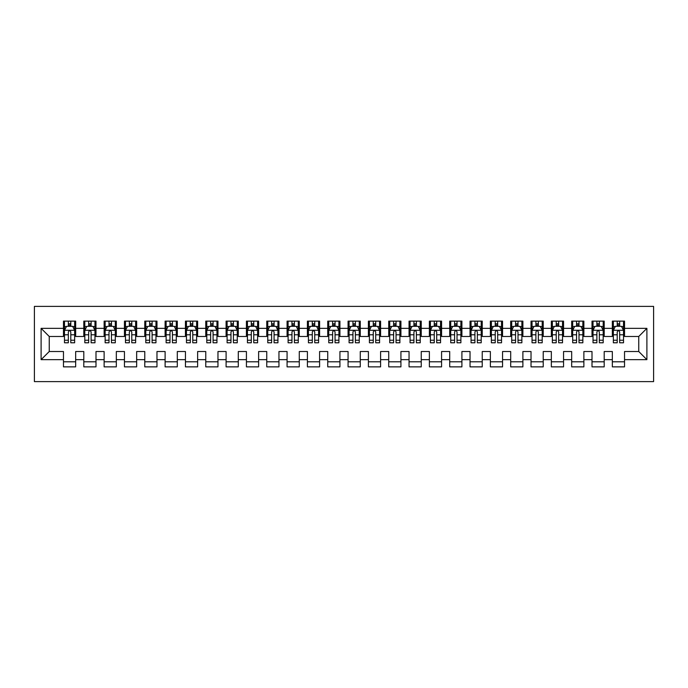 <?xml version="1.0" encoding="UTF-8"?>
<svg xmlns="http://www.w3.org/2000/svg" width="688" height="688" viewBox="0 0 688 688"><rect width="100%" height="100%" fill="white"/><g stroke="black" fill="none" stroke-linecap="round" stroke-linejoin="round"><path stroke-width="1.03" d="M34.4 381.608L653.6 381.608L653.6 306.392L34.4 306.392L34.4 381.608M41.108 359.652L41.108 328.348L63.468 328.348L63.468 336.475L49.244 336.475L49.244 351.525L41.108 359.652L63.468 359.652L63.468 366.867L75.663 366.867L75.663 359.652L83.798 359.652L83.798 366.867L95.993 366.867L95.993 359.652L104.129 359.652L104.129 366.867L116.324 366.867L116.324 359.652L124.451 359.652L124.451 366.867L136.654 366.867L136.654 359.652L144.781 359.652L144.781 366.867L156.976 366.867L156.976 359.652L165.111 359.652L165.111 366.867L177.306 366.867L177.306 359.652L185.442 359.652L185.442 366.867L197.637 366.867L197.637 359.652L205.764 359.652L205.764 366.867L217.967 366.867L217.967 359.652L226.094 359.652L226.094 366.867L238.289 366.867L238.289 359.652L246.424 359.652L246.424 366.867L258.619 366.867L258.619 359.652L266.755 359.652L266.755 366.867L278.95 366.867L278.95 359.652L287.077 359.652L287.077 366.867L299.28 366.867L299.28 359.652L307.407 359.652L307.407 366.867L319.602 366.867L319.602 359.652L327.737 359.652L327.737 366.867L339.932 366.867L339.932 359.652L348.068 359.652L348.068 366.867L360.263 366.867L360.263 359.652L368.398 359.652L368.398 366.867L380.593 366.867L380.593 359.652L388.72 359.652L388.72 366.867L400.923 366.867L400.923 359.652L409.05 359.652L409.05 366.867L421.245 366.867L421.245 359.652L429.381 359.652L429.381 366.867L441.576 366.867L441.576 359.652L449.711 359.652L449.711 366.867L461.906 366.867L461.906 359.652L470.033 359.652L470.033 366.867L482.236 366.867L482.236 359.652L490.363 359.652L490.363 366.867L502.558 366.867L502.558 359.652L510.694 359.652L510.694 366.867L522.889 366.867L522.889 359.652L531.024 359.652L531.024 366.867L543.219 366.867L543.219 359.652L551.346 359.652L551.346 366.867L563.549 366.867L563.549 359.652L571.676 359.652L571.676 366.867L583.871 366.867L583.871 359.652L592.007 359.652L592.007 366.867L604.202 366.867L604.202 359.652L612.337 359.652L612.337 366.867L624.532 366.867L624.532 351.525L638.756 351.525L638.756 336.475L624.532 336.475L624.532 328.348L646.892 328.348L646.892 359.652L624.532 359.652M624.532 328.348L624.532 321.133L612.337 321.133L612.337 328.348L604.202 328.348L604.202 321.133L592.007 321.133L592.007 328.348L583.871 328.348L583.871 321.133L571.676 321.133L571.676 328.348L563.549 328.348L563.549 321.133L551.346 321.133L551.346 328.348L543.219 328.348L543.219 321.133L531.024 321.133L531.024 328.348L522.889 328.348L522.889 321.133L510.694 321.133L510.694 328.348L502.558 328.348L502.558 321.133L490.363 321.133L490.363 328.348L482.236 328.348L482.236 321.133L470.033 321.133L470.033 328.348L461.906 328.348L461.906 321.133L449.711 321.133L449.711 328.348L441.576 328.348L441.576 321.133L429.381 321.133L429.381 328.348L421.245 328.348L421.245 321.133L409.05 321.133L409.05 328.348L400.923 328.348L400.923 321.133L388.72 321.133L388.72 328.348L380.593 328.348L380.593 321.133L368.398 321.133L368.398 328.348L360.263 328.348L360.263 321.133L348.068 321.133L348.068 328.348L339.932 328.348L339.932 321.133L327.737 321.133L327.737 328.348L319.602 328.348L319.602 321.133L307.407 321.133L307.407 328.348L299.28 328.348L299.28 321.133L287.077 321.133L287.077 328.348L278.95 328.348L278.95 321.133L266.755 321.133L266.755 328.348L258.619 328.348L258.619 321.133L246.424 321.133L246.424 328.348L238.289 328.348L238.289 321.133L226.094 321.133L226.094 328.348L217.967 328.348L217.967 321.133L205.764 321.133L205.764 328.348L197.637 328.348L197.637 321.133L185.442 321.133L185.442 328.348L177.306 328.348L177.306 321.133L165.111 321.133L165.111 328.348L156.976 328.348L156.976 321.133L144.781 321.133L144.781 328.348L136.654 328.348L136.654 321.133L124.451 321.133L124.451 328.348L116.324 328.348L116.324 321.133L104.129 321.133L104.129 328.348L95.993 328.348L95.993 321.133L83.798 321.133L83.798 328.348L75.663 328.348L75.663 321.133L63.468 321.133L63.468 328.348M604.202 359.652L604.202 351.525L612.337 351.525L612.337 359.652M646.892 328.348L638.756 336.475M583.871 359.652L583.871 351.525L592.007 351.525L592.007 359.652M612.337 328.348L612.337 336.475L604.202 336.475L604.202 328.348M563.549 359.652L563.549 351.525L571.676 351.525L571.676 359.652M592.007 328.348L592.007 336.475L583.871 336.475L583.871 328.348M543.219 359.652L543.219 351.525L551.346 351.525L551.346 359.652M571.676 328.348L571.676 336.475L563.549 336.475L563.549 328.348M522.889 359.652L522.889 351.525L531.024 351.525L531.024 359.652M551.346 328.348L551.346 336.475L543.219 336.475L543.219 328.348M502.558 359.652L502.558 351.525L510.694 351.525L510.694 359.652M531.024 328.348L531.024 336.475L522.889 336.475L522.889 328.348M482.236 359.652L482.236 351.525L490.363 351.525L490.363 359.652M510.694 328.348L510.694 336.475L502.558 336.475L502.558 328.348M461.906 359.652L461.906 351.525L470.033 351.525L470.033 359.652M490.363 328.348L490.363 336.475L482.236 336.475L482.236 328.348M441.576 359.652L441.576 351.525L449.711 351.525L449.711 359.652M470.033 328.348L470.033 336.475L461.906 336.475L461.906 328.348M421.245 359.652L421.245 351.525L429.381 351.525L429.381 359.652M449.711 328.348L449.711 336.475L441.576 336.475L441.576 328.348M400.923 359.652L400.923 351.525L409.05 351.525L409.05 359.652M429.381 328.348L429.381 336.475L421.245 336.475L421.245 328.348M380.593 359.652L380.593 351.525L388.72 351.525L388.72 359.652M409.05 328.348L409.05 336.475L400.923 336.475L400.923 328.348M360.263 359.652L360.263 351.525L368.398 351.525L368.398 359.652M388.72 328.348L388.72 336.475L380.593 336.475L380.593 328.348M339.932 359.652L339.932 351.525L348.068 351.525L348.068 359.652M368.398 328.348L368.398 336.475L360.263 336.475L360.263 328.348M319.602 359.652L319.602 351.525L327.737 351.525L327.737 359.652M348.068 328.348L348.068 336.475L339.932 336.475L339.932 328.348M299.28 359.652L299.28 351.525L307.407 351.525L307.407 359.652M327.737 328.348L327.737 336.475L319.602 336.475L319.602 328.348M278.95 359.652L278.95 351.525L287.077 351.525L287.077 359.652M307.407 328.348L307.407 336.475L299.28 336.475L299.28 328.348M258.619 359.652L258.619 351.525L266.755 351.525L266.755 359.652M287.077 328.348L287.077 336.475L278.95 336.475L278.95 328.348M238.289 359.652L238.289 351.525L246.424 351.525L246.424 359.652M266.755 328.348L266.755 336.475L258.619 336.475L258.619 328.348M217.967 359.652L217.967 351.525L226.094 351.525L226.094 359.652M246.424 328.348L246.424 336.475L238.289 336.475L238.289 328.348M197.637 359.652L197.637 351.525L205.764 351.525L205.764 359.652M226.094 328.348L226.094 336.475L217.967 336.475L217.967 328.348M177.306 359.652L177.306 351.525L185.442 351.525L185.442 359.652M205.764 328.348L205.764 336.475L197.637 336.475L197.637 328.348M156.976 359.652L156.976 351.525L165.111 351.525L165.111 359.652M185.442 328.348L185.442 336.475L177.306 336.475L177.306 328.348M136.654 359.652L136.654 351.525L144.781 351.525L144.781 359.652M165.111 328.348L165.111 336.475L156.976 336.475L156.976 328.348M116.324 359.652L116.324 351.525L124.451 351.525L124.451 359.652M144.781 328.348L144.781 336.475L136.654 336.475L136.654 328.348M95.993 359.652L95.993 351.525L104.129 351.525L104.129 359.652M124.451 328.348L124.451 336.475L116.324 336.475L116.324 328.348M75.663 359.652L75.663 351.525L83.798 351.525L83.798 359.652M104.129 328.348L104.129 336.475L95.993 336.475L95.993 328.348M49.244 351.525L63.468 351.525L63.468 359.652M83.798 328.348L83.798 336.475L75.663 336.475L75.663 328.348M612.337 326.215L613.352 326.215M623.517 326.215L624.532 326.215M592.007 326.215L593.022 326.215M603.187 326.215L604.202 326.215M571.676 326.215L572.691 326.215M582.856 326.215L583.871 326.215M551.346 326.215L552.361 326.215M562.526 326.215L563.549 326.215M531.024 326.215L532.039 326.215M542.204 326.215L543.219 326.215M510.694 326.215L511.709 326.215M521.874 326.215L522.889 326.215M490.363 326.215L491.378 326.215M501.543 326.215L502.558 326.215M470.033 326.215L471.048 326.215M481.213 326.215L482.236 326.215M449.711 326.215L450.726 326.215M460.891 326.215L461.906 326.215M429.381 326.215L430.396 326.215M440.561 326.215L441.576 326.215M409.05 326.215L410.065 326.215M420.23 326.215L421.245 326.215M388.72 326.215L389.735 326.215M399.9 326.215L400.923 326.215M368.398 326.215L369.413 326.215M379.578 326.215L380.593 326.215M348.068 326.215L349.083 326.215M359.248 326.215L360.263 326.215M327.737 326.215L328.752 326.215M338.917 326.215L339.932 326.215M307.407 326.215L308.422 326.215M318.587 326.215L319.602 326.215M287.077 326.215L288.1 326.215M298.265 326.215L299.28 326.215M266.755 326.215L267.77 326.215M277.935 326.215L278.95 326.215M246.424 326.215L247.439 326.215M257.604 326.215L258.619 326.215M226.094 326.215L227.109 326.215M237.274 326.215L238.289 326.215M205.764 326.215L206.787 326.215M216.952 326.215L217.967 326.215M185.442 326.215L186.457 326.215M196.622 326.215L197.637 326.215M165.111 326.215L166.126 326.215M176.291 326.215L177.306 326.215M144.781 326.215L145.796 326.215M155.961 326.215L156.976 326.215M124.451 326.215L125.474 326.215M135.639 326.215L136.654 326.215M104.129 326.215L105.144 326.215M115.309 326.215L116.324 326.215M83.798 326.215L84.813 326.215M94.978 326.215L95.993 326.215M63.468 326.215L64.483 326.215M74.648 326.215L75.663 326.215M63.468 361.785L75.663 361.785M83.798 361.785L95.993 361.785M104.129 361.785L116.324 361.785M124.451 361.785L136.654 361.785M144.781 361.785L156.976 361.785M165.111 361.785L177.306 361.785M185.442 361.785L197.637 361.785M205.764 361.785L217.967 361.785M226.094 361.785L238.289 361.785M246.424 361.785L258.619 361.785M266.755 361.785L278.95 361.785M287.077 361.785L299.28 361.785M307.407 361.785L319.602 361.785M327.737 361.785L339.932 361.785M348.068 361.785L360.263 361.785M368.398 361.785L380.593 361.785M388.72 361.785L400.923 361.785M409.05 361.785L421.245 361.785M429.381 361.785L441.576 361.785M449.711 361.785L461.906 361.785M470.033 361.785L482.236 361.785M490.363 361.785L502.558 361.785M510.694 361.785L522.889 361.785M531.024 361.785L543.219 361.785M551.346 361.785L563.549 361.785M571.676 361.785L583.871 361.785M592.007 361.785L604.202 361.785M612.337 361.785L624.532 361.785M41.108 328.348L49.244 336.475M638.756 351.525L646.892 359.652M70.787 323.773L68.344 323.773M74.648 340.233L70.787 340.233L70.787 342.779L74.648 342.779L74.648 330.378L72.618 326.318L66.521 326.318L64.483 330.378L64.483 342.779L68.344 342.779L68.344 340.233L64.483 340.233M64.483 330.378L64.483 321.133M74.648 330.378L74.648 321.133M68.344 326.318L68.344 321.133M70.787 321.133L70.787 326.318M70.787 340.233L70.787 331.908C69.978 330.335 69.161 330.335 68.344 331.908L68.344 340.233M70.787 326.215L68.344 326.215M91.117 323.773L88.675 323.773M94.978 340.233L91.117 340.233L91.117 342.779L94.978 342.779L94.978 330.378L92.949 326.318L86.843 326.318L84.813 330.378L84.813 342.779L88.675 342.779L88.675 340.233L84.813 340.233M84.813 330.378L84.813 321.133M94.978 330.378L94.978 321.133M88.675 326.318L88.675 321.133M91.117 321.133L91.117 326.318M91.117 340.233L91.117 331.908C90.3 330.335 89.492 330.335 88.675 331.908L88.675 340.233M91.117 326.215L88.675 326.215M111.447 323.773L109.005 323.773M115.309 340.233L111.447 340.233L111.447 342.779L115.309 342.779L115.309 330.378L113.271 326.318L107.173 326.318L105.144 330.378L105.144 342.779L109.005 342.779L109.005 340.233L105.144 340.233M105.144 330.378L105.144 321.133M115.309 330.378L115.309 321.133M109.005 326.318L109.005 321.133M111.447 321.133L111.447 326.318M111.447 340.233L111.447 331.908C110.63 330.335 109.822 330.335 109.005 331.908L109.005 340.233M111.447 326.215L109.005 326.215M131.769 323.773L129.335 323.773M135.639 340.233L131.769 340.233L131.769 342.779L135.639 342.779L135.639 330.378L133.601 326.318L127.504 326.318L125.474 330.378L125.474 342.779L129.335 342.779L129.335 340.233L125.474 340.233M125.474 330.378L125.474 321.133M135.639 330.378L135.639 321.133M129.335 326.318L129.335 321.133M131.769 321.133L131.769 326.318M131.769 340.233L131.769 331.908C130.961 330.335 130.144 330.335 129.335 331.908L129.335 340.233M131.769 326.215L129.335 326.215M152.1 323.773L149.657 323.773M155.961 340.233L152.1 340.233L152.1 342.779L155.961 342.779L155.961 330.378L153.931 326.318L147.834 326.318L145.796 330.378L145.796 342.779L149.657 342.779L149.657 340.233L145.796 340.233M145.796 330.378L145.796 321.133M155.961 330.378L155.961 321.133M149.657 326.318L149.657 321.133M152.1 321.133L152.1 326.318M152.1 340.233L152.1 331.908C151.291 330.335 150.474 330.335 149.657 331.908L149.657 340.233M152.1 326.215L149.657 326.215M172.43 323.773L169.988 323.773M176.291 340.233L172.43 340.233L172.43 342.779L176.291 342.779L176.291 330.378L174.262 326.318L168.164 326.318L166.126 330.378L166.126 342.779L169.988 342.779L169.988 340.233L166.126 340.233M166.126 330.378L166.126 321.133M176.291 330.378L176.291 321.133M169.988 326.318L169.988 321.133M172.43 321.133L172.43 326.318M172.43 340.233L172.43 331.908C171.613 330.335 170.805 330.335 169.988 331.908L169.988 340.233M172.43 326.215L169.988 326.215M192.76 323.773L190.318 323.773M196.622 340.233L192.76 340.233L192.76 342.779L196.622 342.779L196.622 330.378L194.584 326.318L188.486 326.318L186.457 330.378L186.457 342.779L190.318 342.779L190.318 340.233L186.457 340.233M186.457 330.378L186.457 321.133M196.622 330.378L196.622 321.133M190.318 326.318L190.318 321.133M192.76 321.133L192.76 326.318M192.76 340.233L192.76 331.908C191.943 330.335 191.135 330.335 190.318 331.908L190.318 340.233M192.76 326.215L190.318 326.215M213.082 323.773L210.648 323.773M216.952 340.233L213.082 340.233L213.082 342.779L216.952 342.779L216.952 330.378L214.914 326.318L208.817 326.318L206.787 330.378L206.787 342.779L210.648 342.779L210.648 340.233L206.787 340.233M206.787 330.378L206.787 321.133M216.952 330.378L216.952 321.133M210.648 326.318L210.648 321.133M213.082 321.133L213.082 326.318M213.082 340.233L213.082 331.908C212.274 330.335 211.457 330.335 210.648 331.908L210.648 340.233M213.082 326.215L210.648 326.215M233.413 323.773L230.979 323.773M237.274 340.233L233.413 340.233L233.413 342.779L237.274 342.779L237.274 330.378L235.244 326.318L229.147 326.318L227.109 330.378L227.109 342.779L230.979 342.779L230.979 340.233L227.109 340.233M227.109 330.378L227.109 321.133M237.274 330.378L237.274 321.133M230.979 326.318L230.979 321.133M233.413 321.133L233.413 326.318M233.413 340.233L233.413 331.908C232.604 330.335 231.787 330.335 230.979 331.908L230.979 340.233M233.413 326.215L230.979 326.215M253.743 323.773L251.301 323.773M257.604 340.233L253.743 340.233L253.743 342.779L257.604 342.779L257.604 330.378L255.575 326.318L249.477 326.318L247.439 330.378L247.439 342.779L251.301 342.779L251.301 340.233L247.439 340.233M247.439 330.378L247.439 321.133M257.604 330.378L257.604 321.133M251.301 326.318L251.301 321.133M253.743 321.133L253.743 326.318M253.743 340.233L253.743 331.908C252.935 330.335 252.118 330.335 251.301 331.908L251.301 340.233M253.743 326.215L251.301 326.215M274.073 323.773L271.631 323.773M277.935 340.233L274.073 340.233L274.073 342.779L277.935 342.779L277.935 330.378L275.897 326.318L269.799 326.318L267.77 330.378L267.77 342.779L271.631 342.779L271.631 340.233L267.77 340.233M267.77 330.378L267.77 321.133M277.935 330.378L277.935 321.133M271.631 326.318L271.631 321.133M274.073 321.133L274.073 326.318M274.073 340.233L274.073 331.908C273.256 330.335 272.448 330.335 271.631 331.908L271.631 340.233M274.073 326.215L271.631 326.215M294.395 323.773L291.961 323.773M298.265 340.233L294.395 340.233L294.395 342.779L298.265 342.779L298.265 330.378L296.227 326.318L290.13 326.318L288.1 330.378L288.1 342.779L291.961 342.779L291.961 340.233L288.1 340.233M288.1 330.378L288.1 321.133M298.265 330.378L298.265 321.133M291.961 326.318L291.961 321.133M294.395 321.133L294.395 326.318M294.395 340.233L294.395 331.908C293.587 330.335 292.77 330.335 291.961 331.908L291.961 340.233M294.395 326.215L291.961 326.215M314.726 323.773L312.292 323.773M318.587 340.233L314.726 340.233L314.726 342.779L318.587 342.779L318.587 330.378L316.557 326.318L310.46 326.318L308.422 330.378L308.422 342.779L312.292 342.779L312.292 340.233L308.422 340.233M308.422 330.378L308.422 321.133M318.587 330.378L318.587 321.133M312.292 326.318L312.292 321.133M314.726 321.133L314.726 326.318M314.726 340.233L314.726 331.908C313.917 330.335 313.1 330.335 312.292 331.908L312.292 340.233M314.726 326.215L312.292 326.215M335.056 323.773L332.614 323.773M338.917 340.233L335.056 340.233L335.056 342.779L338.917 342.779L338.917 330.378L336.888 326.318L330.79 326.318L328.752 330.378L328.752 342.779L332.614 342.779L332.614 340.233L328.752 340.233M328.752 330.378L328.752 321.133M338.917 330.378L338.917 321.133M332.614 326.318L332.614 321.133M335.056 321.133L335.056 326.318M335.056 340.233L335.056 331.908C334.248 330.335 333.431 330.335 332.614 331.908L332.614 340.233M335.056 326.215L332.614 326.215M355.386 323.773L352.944 323.773M359.248 340.233L355.386 340.233L355.386 342.779L359.248 342.779L359.248 330.378L357.21 326.318L351.112 326.318L349.083 330.378L349.083 342.779L352.944 342.779L352.944 340.233L349.083 340.233M349.083 330.378L349.083 321.133M359.248 330.378L359.248 321.133M352.944 326.318L352.944 321.133M355.386 321.133L355.386 326.318M355.386 340.233L355.386 331.908C354.569 330.335 353.761 330.335 352.944 331.908L352.944 340.233M355.386 326.215L352.944 326.215M375.708 323.773L373.274 323.773M379.578 340.233L375.708 340.233L375.708 342.779L379.578 342.779L379.578 330.378L377.54 326.318L371.443 326.318L369.413 330.378L369.413 342.779L373.274 342.779L373.274 340.233L369.413 340.233M369.413 330.378L369.413 321.133M379.578 330.378L379.578 321.133M373.274 326.318L373.274 321.133M375.708 321.133L375.708 326.318M375.708 340.233L375.708 331.908C374.9 330.335 374.083 330.335 373.274 331.908L373.274 340.233M375.708 326.215L373.274 326.215M396.039 323.773L393.605 323.773M399.9 340.233L396.039 340.233L396.039 342.779L399.9 342.779L399.9 330.378L397.87 326.318L391.773 326.318L389.735 330.378L389.735 342.779L393.605 342.779L393.605 340.233L389.735 340.233M389.735 330.378L389.735 321.133M399.9 330.378L399.9 321.133M393.605 326.318L393.605 321.133M396.039 321.133L396.039 326.318M396.039 340.233L396.039 331.908C395.23 330.335 394.413 330.335 393.605 331.908L393.605 340.233M396.039 326.215L393.605 326.215M416.369 323.773L413.927 323.773M420.23 340.233L416.369 340.233L416.369 342.779L420.23 342.779L420.23 330.378L418.201 326.318L412.103 326.318L410.065 330.378L410.065 342.779L413.927 342.779L413.927 340.233L410.065 340.233M410.065 330.378L410.065 321.133M420.23 330.378L420.23 321.133M413.927 326.318L413.927 321.133M416.369 321.133L416.369 326.318M416.369 340.233L416.369 331.908C415.561 330.335 414.744 330.335 413.927 331.908L413.927 340.233M416.369 326.215L413.927 326.215M436.699 323.773L434.257 323.773M440.561 340.233L436.699 340.233L436.699 342.779L440.561 342.779L440.561 330.378L438.523 326.318L432.425 326.318L430.396 330.378L430.396 342.779L434.257 342.779L434.257 340.233L430.396 340.233M430.396 330.378L430.396 321.133M440.561 330.378L440.561 321.133M434.257 326.318L434.257 321.133M436.699 321.133L436.699 326.318M436.699 340.233L436.699 331.908C435.882 330.335 435.074 330.335 434.257 331.908L434.257 340.233M436.699 326.215L434.257 326.215M457.021 323.773L454.587 323.773M460.891 340.233L457.021 340.233L457.021 342.779L460.891 342.779L460.891 330.378L458.853 326.318L452.756 326.318L450.726 330.378L450.726 342.779L454.587 342.779L454.587 340.233L450.726 340.233M450.726 330.378L450.726 321.133M460.891 330.378L460.891 321.133M454.587 326.318L454.587 321.133M457.021 321.133L457.021 326.318M457.021 340.233L457.021 331.908C456.213 330.335 455.404 330.335 454.587 331.908L454.587 340.233M457.021 326.215L454.587 326.215M477.352 323.773L474.918 323.773M481.213 340.233L477.352 340.233L477.352 342.779L481.213 342.779L481.213 330.378L479.183 326.318L473.086 326.318L471.048 330.378L471.048 342.779L474.918 342.779L474.918 340.233L471.048 340.233M471.048 330.378L471.048 321.133M481.213 330.378L481.213 321.133M474.918 326.318L474.918 321.133M477.352 321.133L477.352 326.318M477.352 340.233L477.352 331.908C476.543 330.335 475.726 330.335 474.918 331.908L474.918 340.233M477.352 326.215L474.918 326.215M497.682 323.773L495.24 323.773M501.543 340.233L497.682 340.233L497.682 342.779L501.543 342.779L501.543 330.378L499.514 326.318L493.416 326.318L491.378 330.378L491.378 342.779L495.24 342.779L495.24 340.233L491.378 340.233M491.378 330.378L491.378 321.133M501.543 330.378L501.543 321.133M495.24 326.318L495.24 321.133M497.682 321.133L497.682 326.318M497.682 340.233L497.682 331.908C496.874 330.335 496.057 330.335 495.24 331.908L495.24 340.233M497.682 326.215L495.24 326.215M518.012 323.773L515.57 323.773M521.874 340.233L518.012 340.233L518.012 342.779L521.874 342.779L521.874 330.378L519.836 326.318L513.738 326.318L511.709 330.378L511.709 342.779L515.57 342.779L515.57 340.233L511.709 340.233M511.709 330.378L511.709 321.133M521.874 330.378L521.874 321.133M515.57 326.318L515.57 321.133M518.012 321.133L518.012 326.318M518.012 340.233L518.012 331.908C517.195 330.335 516.387 330.335 515.57 331.908L515.57 340.233M518.012 326.215L515.57 326.215M538.343 323.773L535.9 323.773M542.204 340.233L538.343 340.233L538.343 342.779L542.204 342.779L542.204 330.378L540.166 326.318L534.069 326.318L532.039 330.378L532.039 342.779L535.9 342.779L535.9 340.233L532.039 340.233M532.039 330.378L532.039 321.133M542.204 330.378L542.204 321.133M535.9 326.318L535.9 321.133M538.343 321.133L538.343 326.318M538.343 340.233L538.343 331.908C537.526 330.335 536.717 330.335 535.9 331.908L535.9 340.233M538.343 326.215L535.9 326.215M558.665 323.773L556.231 323.773M562.526 340.233L558.665 340.233L558.665 342.779L562.526 342.779L562.526 330.378L560.496 326.318L554.399 326.318L552.361 330.378L552.361 342.779L556.231 342.779L556.231 340.233L552.361 340.233M552.361 330.378L552.361 321.133M562.526 330.378L562.526 321.133M556.231 326.318L556.231 321.133M558.665 321.133L558.665 326.318M558.665 340.233L558.665 331.908C557.856 330.335 557.039 330.335 556.231 331.908L556.231 340.233M558.665 326.215L556.231 326.215M578.995 323.773L576.553 323.773M582.856 340.233L578.995 340.233L578.995 342.779L582.856 342.779L582.856 330.378L580.827 326.318L574.729 326.318L572.691 330.378L572.691 342.779L576.553 342.779L576.553 340.233L572.691 340.233M572.691 330.378L572.691 321.133M582.856 330.378L582.856 321.133M576.553 326.318L576.553 321.133M578.995 321.133L578.995 326.318M578.995 340.233L578.995 331.908C578.187 330.335 577.37 330.335 576.553 331.908L576.553 340.233M578.995 326.215L576.553 326.215M599.325 323.773L596.883 323.773M603.187 340.233L599.325 340.233L599.325 342.779L603.187 342.779L603.187 330.378L601.157 326.318L595.051 326.318L593.022 330.378L593.022 342.779L596.883 342.779L596.883 340.233L593.022 340.233M593.022 330.378L593.022 321.133M603.187 330.378L603.187 321.133M596.883 326.318L596.883 321.133M599.325 321.133L599.325 326.318M599.325 340.233L599.325 331.908C598.508 330.335 597.7 330.335 596.883 331.908L596.883 340.233M599.325 326.215L596.883 326.215M619.656 323.773L617.213 323.773M623.517 340.233L619.656 340.233L619.656 342.779L623.517 342.779L623.517 330.378L621.479 326.318L615.382 326.318L613.352 330.378L613.352 342.779L617.213 342.779L617.213 340.233L613.352 340.233M613.352 330.378L613.352 321.133M623.517 330.378L623.517 321.133M617.213 326.318L617.213 321.133M619.656 321.133L619.656 326.318M619.656 340.233L619.656 331.908C618.839 330.335 618.03 330.335 617.213 331.908L617.213 340.233M619.656 326.215L617.213 326.215M74.596 330.274L64.534 330.274M64.483 326.559L66.401 326.559M72.739 326.559L74.648 326.559M68.344 334.781L64.483 334.781M74.648 334.781L70.787 334.781M70.787 325.063L68.344 325.063M94.927 330.274L84.865 330.274M84.813 326.559L86.722 326.559M93.069 326.559L94.978 326.559M88.675 334.781L84.813 334.781M94.978 334.781L91.117 334.781M91.117 325.063L88.675 325.063M115.257 330.274L105.195 330.274M105.144 326.559L107.053 326.559M113.4 326.559L115.309 326.559M109.005 334.781L105.144 334.781M115.309 334.781L111.447 334.781M111.447 325.063L109.005 325.063M135.588 330.274L125.526 330.274M125.474 326.559L127.383 326.559M133.721 326.559L135.639 326.559M129.335 334.781L125.474 334.781M135.639 334.781L131.769 334.781M131.769 325.063L129.335 325.063M155.909 330.274L145.847 330.274M145.796 326.559L147.714 326.559M154.052 326.559L155.961 326.559M149.657 334.781L145.796 334.781M155.961 334.781L152.1 334.781M152.1 325.063L149.657 325.063M176.24 330.274L166.178 330.274M166.126 326.559L168.035 326.559M174.382 326.559L176.291 326.559M169.988 334.781L166.126 334.781M176.291 334.781L172.43 334.781M172.43 325.063L169.988 325.063M196.57 330.274L186.508 330.274M186.457 326.559L188.366 326.559M194.713 326.559L196.622 326.559M190.318 334.781L186.457 334.781M196.622 334.781L192.76 334.781M192.76 325.063L190.318 325.063M216.901 330.274L206.839 330.274M206.787 326.559L208.696 326.559M215.034 326.559L216.952 326.559M210.648 334.781L206.787 334.781M216.952 334.781L213.082 334.781M213.082 325.063L210.648 325.063M237.222 330.274L227.16 330.274M227.109 326.559L229.027 326.559M235.365 326.559L237.274 326.559M230.979 334.781L227.109 334.781M237.274 334.781L233.413 334.781M233.413 325.063L230.979 325.063M257.553 330.274L247.491 330.274M247.439 326.559L249.348 326.559M255.695 326.559L257.604 326.559M251.301 334.781L247.439 334.781M257.604 334.781L253.743 334.781M253.743 325.063L251.301 325.063M277.883 330.274L267.821 330.274M267.77 326.559L269.679 326.559M276.026 326.559L277.935 326.559M271.631 334.781L267.77 334.781M277.935 334.781L274.073 334.781M274.073 325.063L271.631 325.063M298.214 330.274L288.152 330.274M288.1 326.559L290.009 326.559M296.347 326.559L298.265 326.559M291.961 334.781L288.1 334.781M298.265 334.781L294.395 334.781M294.395 325.063L291.961 325.063M318.535 330.274L308.473 330.274M308.422 326.559L310.34 326.559M316.678 326.559L318.587 326.559M312.292 334.781L308.422 334.781M318.587 334.781L314.726 334.781M314.726 325.063L312.292 325.063M338.866 330.274L328.804 330.274M328.752 326.559L330.661 326.559M337.008 326.559L338.917 326.559M332.614 334.781L328.752 334.781M338.917 334.781L335.056 334.781M335.056 325.063L332.614 325.063M359.196 330.274L349.134 330.274M349.083 326.559L350.992 326.559M357.339 326.559L359.248 326.559M352.944 334.781L349.083 334.781M359.248 334.781L355.386 334.781M355.386 325.063L352.944 325.063M379.527 330.274L369.465 330.274M369.413 326.559L371.322 326.559M377.66 326.559L379.578 326.559M373.274 334.781L369.413 334.781M379.578 334.781L375.708 334.781M375.708 325.063L373.274 325.063M399.848 330.274L389.786 330.274M389.735 326.559L391.653 326.559M397.991 326.559L399.9 326.559M393.605 334.781L389.735 334.781M399.9 334.781L396.039 334.781M396.039 325.063L393.605 325.063M420.179 330.274L410.117 330.274M410.065 326.559L411.974 326.559M418.321 326.559L420.23 326.559M413.927 334.781L410.065 334.781M420.23 334.781L416.369 334.781M416.369 325.063L413.927 325.063M440.509 330.274L430.447 330.274M430.396 326.559L432.305 326.559M438.652 326.559L440.561 326.559M434.257 334.781L430.396 334.781M440.561 334.781L436.699 334.781M436.699 325.063L434.257 325.063M460.84 330.274L450.778 330.274M450.726 326.559L452.635 326.559M458.973 326.559L460.891 326.559M454.587 334.781L450.726 334.781M460.891 334.781L457.021 334.781M457.021 325.063L454.587 325.063M481.161 330.274L471.099 330.274M471.048 326.559L472.966 326.559M479.304 326.559L481.213 326.559M474.918 334.781L471.048 334.781M481.213 334.781L477.352 334.781M477.352 325.063L474.918 325.063M501.492 330.274L491.43 330.274M491.378 326.559L493.287 326.559M499.634 326.559L501.543 326.559M495.24 334.781L491.378 334.781M501.543 334.781L497.682 334.781M497.682 325.063L495.24 325.063M521.822 330.274L511.76 330.274M511.709 326.559L513.618 326.559M519.965 326.559L521.874 326.559M515.57 334.781L511.709 334.781M521.874 334.781L518.012 334.781M518.012 325.063L515.57 325.063M542.153 330.274L532.091 330.274M532.039 326.559L533.948 326.559M540.286 326.559L542.204 326.559M535.9 334.781L532.039 334.781M542.204 334.781L538.343 334.781M538.343 325.063L535.9 325.063M562.474 330.274L552.412 330.274M552.361 326.559L554.279 326.559M560.617 326.559L562.526 326.559M556.231 334.781L552.361 334.781M562.526 334.781L558.665 334.781M558.665 325.063L556.231 325.063M582.805 330.274L572.743 330.274M572.691 326.559L574.6 326.559M580.947 326.559L582.856 326.559M576.553 334.781L572.691 334.781M582.856 334.781L578.995 334.781M578.995 325.063L576.553 325.063M603.135 330.274L593.073 330.274M593.022 326.559L594.931 326.559M601.278 326.559L603.187 326.559M596.883 334.781L593.022 334.781M603.187 334.781L599.325 334.781M599.325 325.063L596.883 325.063M623.466 330.274L613.404 330.274M613.352 326.559L615.261 326.559M621.599 326.559L623.517 326.559M617.213 334.781L613.352 334.781M623.517 334.781L619.656 334.781M619.656 325.063L617.213 325.063"/></g></svg>
